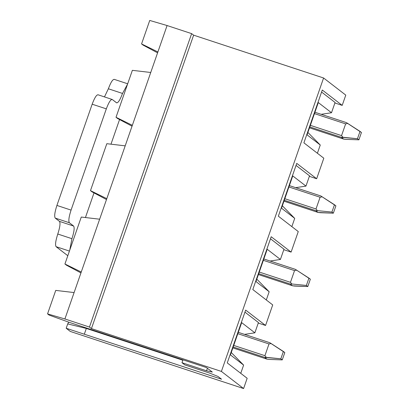 <?xml version="1.0" encoding="UTF-8"?>
<svg xmlns="http://www.w3.org/2000/svg" width="409" height="409" viewBox="0 0 409 409"><rect width="100%" height="100%" fill="white"/><g stroke="black" fill="none" stroke-linecap="round" stroke-linejoin="round"><path stroke-width="0.61" d="M303.897 142.838L322.292 90.016L342.2 105.389L345.779 95.118L323.591 77.991L221.407 371.423L243.595 388.55L247.169 378.279L227.261 362.911L245.656 310.094L265.564 325.462L272.716 304.92L252.808 289.552L271.198 236.734L291.111 252.102L298.263 231.566L278.35 216.192L296.745 163.375L316.653 178.748L323.81 158.206L303.897 142.838L323.81 158.206L316.653 178.748L309.357 176.34L316.653 178.748L296.745 163.375L278.35 216.192L298.263 231.566L291.111 252.102L283.81 249.7L291.111 252.102L271.198 236.734L252.808 289.552L272.716 304.92L265.564 325.462L258.263 323.059L265.564 325.462L245.656 310.094L227.261 362.911L247.169 378.279L243.595 388.55L221.407 371.423L91.442 328.596L89.453 327.062L64.903 318.969L74.101 292.563L55.731 290.405L47.556 313.882L55.731 290.405L74.101 292.563L64.903 318.969L47.556 313.882L64.903 318.969L89.453 327.062L191.637 33.63L193.631 35.164L323.591 77.991L345.779 95.118L342.2 105.389L334.899 102.981L342.2 105.389L322.292 90.016L303.897 142.838M116.018 117.281L132.368 70.333L116.018 117.281L132.347 125.307L150.737 72.485L132.368 70.333L150.737 72.485L132.347 125.307L125.195 145.844L106.821 143.692L90.471 190.64L106.821 143.692L125.195 145.844L106.8 198.662L132.347 125.307L116.018 117.281L117.582 118.492L116.018 117.281M143.13 45.133L141.565 43.927L149.74 20.45L141.565 43.927L157.894 51.948L167.087 25.537L149.74 20.45L167.087 25.537L191.637 33.63L167.087 25.537L150.737 72.485L157.894 51.948L141.565 43.927L143.13 45.133L157.583 52.838L143.13 45.133M132.035 126.192L117.582 118.492L132.035 126.192M184.827 364.905L181.979 362.711L182.981 359.833L181.979 362.711L184.827 364.905L209.372 372.993L218.017 376.474L221.571 379.215L66.186 328.263L70.307 331.448L243.595 388.55L70.307 331.448L66.186 328.263L67.7 323.913L68.763 322.174L67.7 323.913L66.186 328.263L221.571 379.215L218.017 376.474L209.372 372.993L184.827 364.905M92.035 191.847L90.471 190.64L106.8 198.662L99.648 219.204L81.273 217.051L64.924 263.999L81.273 217.051L99.648 219.204L81.253 272.021L106.8 198.662L90.471 190.64L92.035 191.847L106.488 199.551L92.035 191.847M66.488 265.206L64.924 263.999L81.253 272.021L74.101 292.563L81.253 272.021L64.924 263.999L66.488 265.206L80.946 272.91L66.488 265.206M49.121 315.088L47.556 313.882L49.121 315.088L69.315 322.374L49.121 315.088M69.315 322.374L206.499 367.579L212.327 372.083L206.53 370.799L181.979 362.711L206.53 370.799L207.409 368.284L206.53 370.799L212.327 372.083L206.499 367.579L69.315 322.374M191.637 33.63L89.453 327.062L91.442 328.596L193.631 35.164L191.637 33.63M91.442 328.596L221.407 371.423L323.591 77.991L193.631 35.164L91.442 328.596M182.843 360.237L86.33 328.437L84.387 334.01L86.33 328.437L182.843 360.237M86.57 328.059L86.33 328.437L67.7 323.913L86.33 328.437L86.57 328.059M244.945 312.128L258.442 322.548L254.863 332.819L244.546 334.383L254.863 332.819L258.442 322.548L244.945 312.128M243.621 365.094L240.758 373.33L243.621 365.094L230.425 354.91L241.668 322.629L254.863 332.819L241.668 322.629L230.425 354.91L243.621 365.094L231.259 352.517L243.621 365.094M236.351 336.801L236.213 337.302L236.351 336.801M270.492 238.774L283.984 249.188L280.41 259.459L270.093 261.024L280.41 259.459L283.984 249.188L270.492 238.774M269.168 291.74L266.3 299.971L269.168 291.74L255.973 281.55L267.21 249.27L280.41 259.459L267.21 249.27L255.973 281.55L269.168 291.74L256.806 279.158L269.168 291.74M261.898 263.442L261.76 263.943L261.898 263.442M296.034 165.415L309.531 175.834L305.958 186.1L295.641 187.665L305.958 186.1L309.531 175.834L296.034 165.415M294.715 218.38L291.847 226.612L294.715 218.38L281.52 208.191L292.757 175.916L305.958 186.1L292.757 175.916L281.52 208.191L294.715 218.38L282.353 205.799L294.715 218.38M287.445 190.083L287.307 190.584L287.445 190.083M321.581 92.056L335.078 102.475L331.5 112.746L321.188 114.31L331.5 112.746L335.078 102.475L321.581 92.056M320.262 145.021L317.394 153.252L320.262 145.021L307.062 134.832L318.304 102.557L331.5 112.746L318.304 102.557L307.062 134.832L320.262 145.021L307.895 132.439L320.262 145.021M312.992 116.723L312.854 117.23L312.992 116.723M232.864 347.901L266.965 359.138L264.684 357.379L233.181 346.996L264.684 357.379L266.965 359.138L269.004 359.419L282.251 359.894L284.807 352.563L283.386 351.464L280.83 358.8L282.251 359.894L269.004 359.419L266.965 359.138L232.864 347.901L267.005 359.153M238.289 332.323L269.797 342.706L284.807 352.563L282.251 359.894L280.83 358.8L283.386 351.464L271.136 343.54L268.999 343.954L237.818 333.678L268.999 343.954L264.914 355.692L268.999 343.954L271.136 343.54L269.797 342.706L238.289 332.323L269.792 342.701M233.733 345.416L264.914 355.692L266.325 357.354L280.83 358.8L264.684 357.379L266.325 357.354L264.914 355.692L233.733 345.416M258.411 274.546L292.553 285.794L307.798 286.54L306.377 285.441L291.873 283.994L290.462 282.333L294.546 270.594L290.462 282.333L259.275 272.057L290.462 282.333L291.873 283.994L306.377 285.441L308.933 278.105L295.344 269.347L263.836 258.969L295.344 269.347L296.683 270.18L310.354 279.204L307.798 286.54L310.354 279.204L308.933 278.105L306.377 285.441L307.798 286.54L294.552 286.06L292.507 285.779L258.411 274.541L292.507 285.779L290.232 284.02L258.728 273.636L290.232 284.02L292.547 285.794M294.546 270.594L263.365 260.323L294.546 270.594L296.683 270.18L294.546 270.594M291.873 283.994L290.232 284.02L291.873 283.994M283.958 201.187L318.095 212.44L333.345 213.181L331.924 212.082L317.42 210.635L316.004 208.973L320.094 197.24L316.004 208.973L284.822 198.702L316.004 208.973L317.42 210.635L331.924 212.082L334.48 204.745L320.886 195.993L289.383 185.609L320.886 195.993L335.901 205.845L333.345 213.181L335.901 205.845L334.48 204.745L331.924 212.082L333.345 213.181L320.099 212.7L318.054 212.419L283.958 201.182L318.054 212.419L315.779 210.661L284.27 200.282L315.779 210.661L318.09 212.435M320.094 197.24L288.912 186.964L320.094 197.24L322.231 196.821L320.094 197.24M317.42 210.635L315.779 210.661L317.42 210.635M309.506 127.828L343.601 139.06L341.326 137.306L309.817 126.923L341.326 137.306L343.637 139.08L345.641 139.346L358.892 139.822L361.444 132.485L360.022 131.391L357.471 138.723L358.892 139.822L345.641 139.346L343.601 139.06L309.506 127.828L343.642 139.08M314.93 112.25L346.433 122.634L361.444 132.485L358.892 139.822L357.471 138.723L360.022 131.391L347.773 123.467L345.641 123.881L314.455 113.605L345.641 123.881L341.551 135.619L345.641 123.881L347.773 123.467L346.433 122.634L314.93 112.25L346.428 122.628M310.37 125.343L341.551 135.619L342.967 137.276L357.471 138.723L341.326 137.306L342.967 137.276L341.551 135.619L310.37 125.343M73.63 226.044C74.673 227.736 74.111 231.954 71.933 238.692L69.745 250.165L71.933 238.692C74.111 231.954 74.673 227.736 73.63 226.044L69.366 222.747L73.63 226.044L59.479 221.381L73.63 226.044M116.55 102.802C118.078 103.094 120.067 99.975 122.516 93.446L108.365 88.779C110.808 82.25 112.797 79.131 114.326 79.423C112.797 79.131 110.808 82.25 108.365 88.779L104.469 96.897L108.365 88.779L122.516 93.446L127.552 84.167L122.516 93.446C120.067 99.975 118.078 103.094 116.55 102.802L112.281 99.505C110.752 99.213 108.763 102.332 106.32 108.866L71.064 210.098C68.891 216.836 68.323 221.054 69.366 222.747L55.215 218.084L59.479 221.381L55.215 218.084C54.172 216.392 54.74 212.174 56.912 205.436L71.064 210.098L106.32 108.866L92.168 104.203L56.912 205.436L92.168 104.203C94.612 97.669 96.601 94.551 98.129 94.842C96.601 94.551 94.612 97.669 92.168 104.203L106.32 108.866C108.763 102.332 110.752 99.213 112.281 99.505L116.723 102.894M85.435 217.537L94.014 192.905L85.435 217.537M110.982 144.178L119.561 119.546L110.982 144.178M69.428 251.075L56.084 246.678L67.807 255.727L56.084 246.678C55.041 244.986 55.609 240.768 57.781 234.03C59.959 227.286 60.522 223.074 59.479 221.381C60.522 223.074 59.959 227.286 57.781 234.03L71.933 238.692L57.781 234.03C55.609 240.768 55.041 244.986 56.084 246.678L69.428 251.075M111.913 99.387L112.281 99.505L111.913 99.387M97.956 94.75L112.281 99.505M56.912 205.436C54.74 212.174 54.172 216.392 55.215 218.084L69.366 222.747C68.323 221.054 68.891 216.836 71.064 210.098L56.912 205.436M235.835 338.289L236.489 336.413M261.382 264.93L262.036 263.053M286.929 191.57L287.578 189.699M312.471 118.216L313.125 116.34M295.339 269.342L263.836 258.963M320.886 195.983L289.383 185.604M114.152 79.331L127.68 83.789"/></g></svg>
